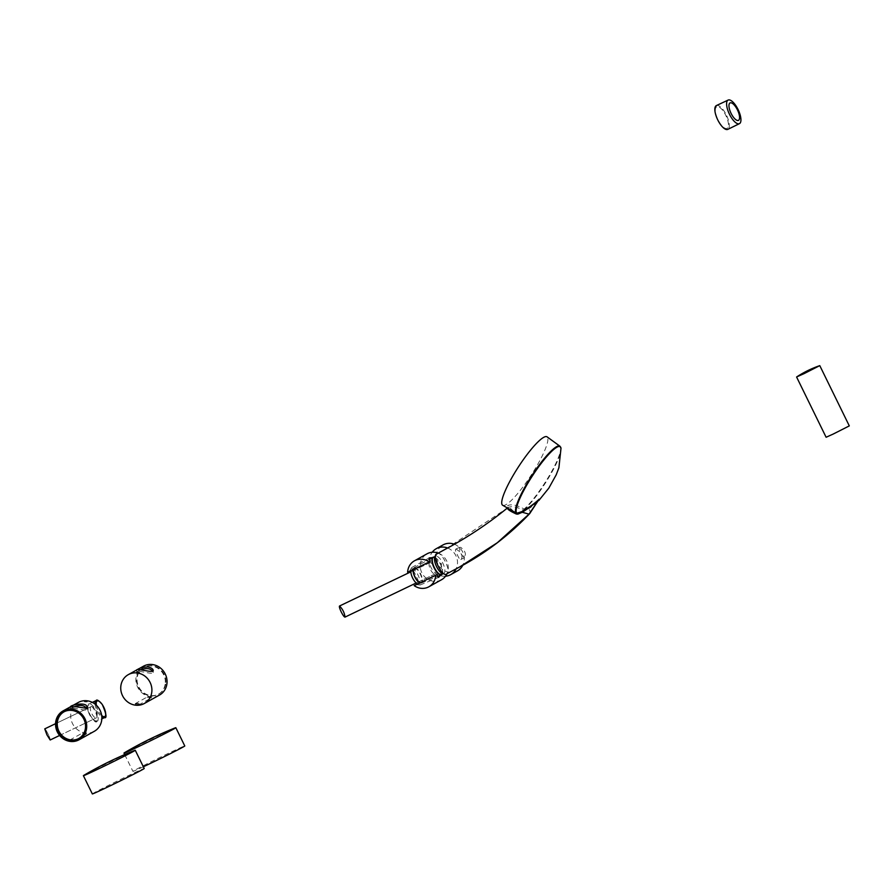 <?xml version="1.0" encoding="UTF-8"?>
<svg xmlns="http://www.w3.org/2000/svg" width="894" height="894" viewBox="0 0 894 894"><rect width="100%" height="100%" fill="white"/><g stroke="black" fill="none" stroke-linecap="round" stroke-linejoin="round"><path stroke-width="0.67" stroke-dasharray="4.47 3.35" d="M174.811 728.029A28.876 0.603 -26.1 0 0 151.086 739.159A28.876 0.603 -26.1 0 0 125.775 751.977A28.876 0.603 -26.1 0 0 124.869 752.491M143.353 766.784A28.876 0.603 153.9 0 1 132.927 771.366A28.876 0.603 153.9 0 1 134.715 770.226A28.876 0.603 153.9 0 1 163.535 755.698A28.876 0.603 153.9 0 1 184.779 745.954M134.234 750.591A28.876 0.603 -26.1 0 0 109.068 762.426A28.876 0.603 -26.1 0 0 84.293 775.064M92.339 793.928A28.876 0.603 153.9 0 1 118.008 780.674A28.876 0.603 153.9 0 1 144.202 768.516M716.63 106.822A11.957 4.481 64.4 0 0 721.123 124.825A11.957 4.481 64.4 0 0 727.917 121.048A11.957 4.481 64.4 0 0 716.63 106.822M716.385 105.57A13.198 4.939 -115.6 0 1 726.476 115.225A13.198 4.939 -115.6 0 1 727.884 129.328M140.805 669.796L136.659 671.93C136.156 669.45 153.544 675.171 153.142 672.556L152.807 671.383M165.882 682.189A15.265 14.148 -119.1 0 0 158.819 668.243A15.265 14.148 -119.1 0 0 144.057 667.304A15.265 14.148 -119.1 0 0 139.106 687.52A15.265 14.148 -119.1 0 0 158.886 693.979A15.265 14.148 -119.1 0 0 165.882 682.189M159.49 695.063A16.505 15.299 60.9 0 1 143.521 694.035A16.505 15.299 60.9 0 1 135.899 678.959A16.505 15.299 60.9 0 1 143.453 666.22M151.399 697.711L149.22 696.996L146.538 697.376L148.907 697.074L151.309 697.946L146.46 697.421L135.139 703.712L136.704 704.651L139.989 704.237L151.309 697.946L148.136 697.275M149.734 697.398L148.907 697.074M151.008 697.577L149.432 697.074M139.989 704.237L137.587 703.366L135.139 703.712M138.302 704.64L138.827 703.656M136.704 704.651L138.168 704.003M135.43 704.338L137.587 703.366M148.303 696.996L147.655 697.096L148.303 696.996M165.334 682.491A15.265 14.148 -119.1 0 0 158.283 668.544A15.265 14.148 -119.1 0 0 143.509 667.606A15.265 14.148 -119.1 0 0 138.57 687.81A15.265 14.148 -119.1 0 0 158.35 694.28A15.265 14.148 -119.1 0 0 165.334 682.491M74.526 706.662L70.38 708.797C69.855 706.998 84.025 710.261 86.405 710.227L86.528 708.249M94.295 731.314A16.505 15.299 60.9 0 1 72.906 724.33A16.505 15.299 60.9 0 1 78.259 702.472M70.369 740.511L74.928 740.422L86.249 734.119L84.673 733.583L81.399 733.605L70.078 739.897L70.369 740.511L73.107 740.176L73.241 740.824M86.249 734.119L82.594 733.281L86.249 734.119M86.338 733.885L83.075 733.449M71.632 740.824L72.526 739.55L70.078 739.897M84.673 733.583L83.846 733.248M85.947 733.762L84.371 733.259M74.928 740.422L72.526 739.55M73.107 740.176L73.766 739.841M63.977 711.836A15.265 14.148 60.9 0 1 64.245 711.68A15.265 14.148 60.9 0 1 84.036 718.139A15.265 14.148 60.9 0 1 79.085 738.355A15.265 14.148 60.9 0 1 78.817 738.5M502.685 505.255A40.778 7.599 123 0 0 502.942 505.378A40.778 7.599 123 0 0 538.188 463.573A40.778 7.599 123 0 0 547.072 436.842M539.149 499.947L536.892 502.417L528.801 507.747L524.219 509.099C517.034 505.043 511.502 503.881 507.647 505.624L513.949 511.714L516.698 513.301M539.283 499.712L536.881 502.428L538.814 500.539M507.412 507.982L507.915 507.636C511.446 505.859 516.587 506.708 523.336 510.161L528.7 508.675C530.578 511.402 530.678 513.223 529.013 514.151M436.864 553.9C440.809 549.329 452.431 573.076 446.665 573.892M528.801 507.747L528.7 508.675C535.439 504.451 538.881 501.344 539.037 499.355M523.336 510.161L524.219 509.099A39.939 7.443 123 0 0 550.682 473.272A39.939 7.443 123 0 0 559.901 446.173M524.689 510.34A1.24 0.57 -106 0 1 524.789 509.2A39.66 7.387 123 0 0 548.972 477.24A39.66 7.387 123 0 0 561.007 448.43M438.283 553.129A14.852 13.768 60.9 0 1 446.654 560.851A14.852 13.768 60.9 0 1 447 573.724M441.457 579.781A14.852 13.768 60.9 0 1 422.214 573.49A14.852 13.768 60.9 0 1 427.019 553.822M407.642 572.294L430.293 561.343M440.641 575.144L441.491 563.723L432.573 557.621M409.43 571.3L411.788 567.489L416.246 576.105L420.158 584.978L415.956 584.631M454.253 544.2A14.852 13.768 60.9 0 1 462.667 551.944A14.852 13.768 60.9 0 1 462.846 565.164M457.471 570.875A14.852 13.768 60.9 0 1 438.228 564.583A14.852 13.768 60.9 0 1 443.044 544.915M460.756 547.385L459.516 547.34C459.471 551.609 461.136 555.073 464.489 557.711C466.433 554.146 465.193 550.704 460.756 547.385M456.096 548.994L461.181 552.771C462.31 556.202 462.187 558.448 460.823 559.51C459.862 559.622 458.723 558.079 457.393 554.883C455.605 551.754 455.08 549.821 455.817 549.072L456.096 548.994M447.57 547.988A14.852 13.768 60.9 0 1 455.906 555.71A14.852 13.768 60.9 0 1 456.085 568.93M445.525 576.217A14.852 13.768 60.9 0 1 431.467 568.349A14.852 13.768 60.9 0 1 432.204 552.257M417.543 583.871A8.214 3.073 64.4 0 0 418.884 583.938A8.214 3.073 64.4 0 0 418.113 575.211A8.214 3.073 64.4 0 0 411.788 569.132A8.214 3.073 64.4 0 0 411.721 569.165A8.214 3.073 64.4 0 0 410.882 570.741M419.767 582.821A8.515 3.185 64.4 0 0 420.001 582.933L419.755 582.821A8.214 3.073 64.4 0 0 421.096 582.877A8.214 3.073 64.4 0 0 420.314 574.149A8.214 3.073 64.4 0 0 413.989 568.07A8.214 3.073 64.4 0 0 413.933 568.103A8.214 3.073 64.4 0 0 413.173 569.243A8.214 3.073 64.4 0 0 413.095 569.679M420.001 582.933A8.515 3.185 64.4 0 0 421.42 583.056A8.515 3.185 64.4 0 0 420.672 573.97A8.515 3.185 64.4 0 0 414.056 567.712A8.515 3.185 64.4 0 0 413.274 568.886A8.515 3.185 64.4 0 0 413.151 569.646M414.056 567.712L429.019 559.465M442.105 574.227A9.733 3.643 64.4 0 0 442.452 573.412A9.733 3.643 64.4 0 0 440.563 564.438A9.733 3.643 64.4 0 0 434.752 557.353A9.733 3.643 64.4 0 0 433.903 557.107M441.58 574.473A9.488 3.554 64.4 0 0 442.519 573.121A9.488 3.554 64.4 0 0 440.686 564.382A9.488 3.554 64.4 0 0 435.02 557.476A9.488 3.554 64.4 0 0 433.378 557.364M443.446 573.535A9.488 3.554 64.4 0 0 443.782 573.423A9.488 3.554 64.4 0 0 442.888 563.332A9.488 3.554 64.4 0 0 435.579 556.303A9.488 3.554 64.4 0 0 435.512 556.347A9.488 3.554 64.4 0 0 435.333 556.459M819.608 365.702L796.744 376.899M826.112 437.255L849.3 425.89M50.187 739.986C51.114 739.863 45.438 728.208 44.767 728.856C45.438 728.208 51.114 739.863 50.187 739.986M90.976 706.707A6.191 2.313 64.4 0 0 91.635 713.323A6.191 2.313 64.4 0 0 96.373 717.837A6.191 2.313 64.4 0 0 95.792 711.255A6.191 2.313 64.4 0 0 91.02 706.685A6.191 2.313 64.4 0 0 90.976 706.707M429.723 562.784A6.191 2.313 -115.6 0 1 429.768 562.751A6.191 2.313 -115.6 0 1 434.529 567.332A6.191 2.313 -115.6 0 1 435.121 573.914A6.191 2.313 -115.6 0 1 430.383 569.4A6.191 2.313 -115.6 0 1 429.723 562.784M139.207 672.5L136.782 672.366M139.106 672.567L136.916 672.333M84.706 701.365L86.874 701.611L84.572 701.399M445.849 548.961L507.915 507.636A1.24 1.151 -119.1 0 0 507.647 505.624M96.127 720.698A8.661 3.241 -115.6 0 1 87.958 710.406A8.661 3.241 -115.6 0 1 92.875 707.668A8.661 3.241 -115.6 0 1 96.127 720.698M97.178 721.112A9.488 3.554 -115.6 0 1 97.111 721.145A9.488 3.554 -115.6 0 1 89.802 714.127A9.488 3.554 -115.6 0 1 88.908 704.036A9.488 3.554 -115.6 0 1 96.172 710.953A9.488 3.554 -115.6 0 1 97.178 721.112M95.088 704.126A9.488 3.554 64.4 0 0 101.838 717.055M104.419 717.636A9.488 3.554 64.4 0 0 103.413 707.489A9.488 3.554 64.4 0 0 96.15 700.561M96.351 705.221A8.661 3.241 64.4 0 0 101.681 715.457M124.691 754.57L132.927 771.366M137.732 671.338L136.748 671.886M136.659 671.93L136.737 670.019M153.153 672.556L153.22 670.645M70.481 708.741L71.453 708.193M86.874 709.423L86.941 707.512M70.38 708.797L70.458 706.886M507.49 507.915L516.833 513.357M420.158 584.978L438.563 577.401M411.788 567.489L429.198 557.901M459.516 547.34L455.817 549.072M464.489 557.711L460.823 559.51M418.884 583.938L421.096 582.877M411.788 569.132L413.989 568.07M421.42 583.056L437.378 576.485M92.339 702.393L88.908 704.036C87.444 703.734 87.176 706.148 88.115 711.255C92.998 720.486 95.993 723.782 97.111 721.145L101.838 718.877M59.607 735.46L96.373 717.837L59.607 735.46M55.551 723.682L91.02 706.685L55.551 723.682M429.768 562.751L410.838 571.825L429.768 562.751M435.121 573.914L416.191 582.989L435.121 573.914"/><path stroke-width="1.34" d="M124.869 752.491A28.876 0.603 -26.1 0 0 123.987 753.117A28.876 0.603 -26.1 0 0 150.181 740.958A28.876 0.603 -26.1 0 0 175.839 727.705A28.876 0.603 -26.1 0 0 174.811 728.029A371.256 371.256 0 0 0 124.869 752.491M175.839 727.705L184.779 745.954A28.876 0.603 153.9 0 1 170.609 753.508A28.876 0.603 153.9 0 1 143.353 766.784M133.474 751.396A28.876 0.603 -26.1 0 0 135.262 750.267A28.876 0.603 -26.1 0 0 134.234 750.591A371.256 371.256 0 0 0 84.293 775.064A28.876 0.603 -26.1 0 0 83.399 775.679A28.876 0.603 -26.1 0 0 104.643 765.934A28.876 0.603 -26.1 0 0 133.474 751.396M135.262 750.267L144.202 768.516A28.876 0.603 153.9 0 1 142.414 769.645A28.876 0.603 153.9 0 1 113.583 784.183A28.876 0.603 153.9 0 1 92.339 793.928L83.399 775.679M739.517 123.618A13.075 4.895 -115.6 0 1 739.439 123.663A13.075 4.895 -115.6 0 1 729.348 113.996A13.075 4.895 -115.6 0 1 728.129 100.072A13.075 4.895 -115.6 0 1 738.131 109.638A13.075 4.895 -115.6 0 1 739.517 123.618M730.007 102.944A9.689 3.632 64.4 0 0 731.091 113.404A9.689 3.632 64.4 0 0 738.522 120.332A9.689 3.632 64.4 0 0 737.438 109.873A9.689 3.632 64.4 0 0 730.007 102.944M727.884 129.328A13.198 4.939 -115.6 0 1 727.794 129.373A13.198 4.939 -115.6 0 1 717.692 119.774A13.198 4.939 -115.6 0 1 716.273 105.626A13.198 4.939 -115.6 0 1 716.385 105.57L728.129 100.072M152.807 671.383C150.371 668.287 146.381 667.762 140.805 669.796M128.3 674.646L143.453 666.22A16.505 15.299 60.9 0 1 159.411 667.237A16.505 15.299 60.9 0 1 167.044 682.323A16.505 15.299 60.9 0 1 159.49 695.063L144.336 703.489A16.505 15.299 -119.1 0 0 149.689 681.63A16.505 15.299 -119.1 0 0 128.3 674.646A16.505 15.299 -119.1 0 0 120.746 687.385A16.505 15.299 -119.1 0 0 128.378 702.461A16.505 15.299 -119.1 0 0 144.336 703.489M147.756 666.913C142.816 667.17 139.296 668.109 137.173 669.74L136.737 670.019C136.234 668.086 153.623 673.216 153.22 670.645C153.12 668.902 151.298 667.65 147.756 666.913M139.207 672.5L136.816 672.243L139.229 672.489M86.528 708.249C84.103 705.154 80.102 704.628 74.526 706.662M56.713 723.771A15.265 14.148 60.9 0 1 63.709 711.982A15.265 14.148 60.9 0 1 83.488 718.441A15.265 14.148 60.9 0 1 78.549 738.656A15.265 14.148 60.9 0 1 63.776 737.718A15.265 14.148 60.9 0 1 56.713 723.771M55.551 723.637A16.505 15.299 -119.1 0 0 63.183 738.712A16.505 15.299 -119.1 0 0 79.141 739.74A16.505 15.299 -119.1 0 0 86.707 727.001A16.505 15.299 -119.1 0 0 79.074 711.926A16.505 15.299 -119.1 0 0 63.105 710.898A16.505 15.299 -119.1 0 0 55.551 723.637M76.068 706.774L86.483 708.271L86.941 707.512C87.746 701.298 70.034 704.986 70.458 706.886L76.068 706.774M63.105 710.898L78.259 702.472A16.505 15.299 60.9 0 1 94.216 703.5A16.505 15.299 60.9 0 1 101.849 718.575A16.505 15.299 60.9 0 1 94.295 731.314L79.141 739.74M84.572 701.399L86.997 701.533L84.908 701.522M78.817 738.5A15.265 14.148 60.9 0 1 64.178 737.315A15.265 14.148 60.9 0 1 57.261 723.469A15.265 14.148 60.9 0 1 63.977 711.836M561.007 448.43A39.66 7.387 123 0 0 560.996 448.307L559.901 446.173L547.072 436.842A40.778 7.599 123 0 0 518.442 466.869A40.778 7.599 123 0 0 502.685 505.255L516.441 513.178A39.939 7.443 123 0 0 516.687 513.29L521.738 511.67C528.935 507.591 534.746 503.434 539.16 499.187L539.149 499.947M559.901 446.173A39.939 7.443 123 0 0 531.863 475.586A39.939 7.443 123 0 0 516.441 513.178L517.849 514.139L516.374 514.039C509.222 510.776 506.406 508.641 507.915 507.636M516.687 513.29L517.313 513.357A39.66 7.387 123 0 1 528.376 482.335A39.66 7.387 123 0 1 556.895 447.212A39.66 7.387 123 0 1 560.996 448.296A39.66 7.387 123 0 0 560.996 448.296L558.895 467.774L556.202 474.826L548.827 488.124L538.814 500.539M516.698 513.301L516.374 514.039M529.695 513.625C509.066 535.327 485.677 553.129 459.527 567.042L497.332 542.725L529.013 514.151L539.037 499.355L529.695 513.625L529.013 514.151L522.252 512.262L517.849 514.139M446.665 573.892L459.348 567.131L446.665 573.892C442.72 578.463 431.098 554.727 436.864 553.9L445.849 548.961M539.16 499.187A1.24 1.151 -119.1 0 0 539.037 499.355C534.646 503.702 529.047 508.004 522.252 512.262L521.738 511.67M447 573.724A14.852 13.768 60.9 0 1 441.457 579.781L428.874 586.777A14.852 13.768 -119.1 0 0 435.68 575.311L414.179 585.626A14.852 13.768 -119.1 0 0 428.874 586.777M414.447 560.817A14.852 13.768 -119.1 0 0 407.642 572.294L429.154 561.98A14.852 13.768 -119.1 0 0 414.447 560.817L427.019 553.822A14.852 13.768 60.9 0 1 438.283 553.129M435.68 575.311L436.82 574.674L438.563 577.401L440.641 575.144M432.573 557.621L429.198 557.901L430.293 561.343L429.154 561.98M436.82 574.674L414.179 585.626M462.846 565.164A14.852 13.768 60.9 0 1 457.471 570.875L450.71 574.641A14.852 13.768 60.9 0 1 445.525 576.217M432.204 552.257A14.852 13.768 60.9 0 1 436.272 548.681L443.044 544.915A14.852 13.768 60.9 0 1 454.253 544.2M456.085 568.93A14.852 13.768 60.9 0 1 450.71 574.641M436.272 548.681A14.852 13.768 60.9 0 1 447.57 547.988M410.882 570.741A8.214 3.073 64.4 0 0 412.771 578.295A8.214 3.073 64.4 0 0 417.543 583.871M413.095 569.679A8.214 3.073 64.4 0 0 414.939 577.166A8.214 3.073 64.4 0 0 419.666 582.787A8.214 3.073 64.4 0 0 419.755 582.821L419.666 582.787M413.151 569.646A8.515 3.185 64.4 0 0 415.107 577.111A8.515 3.185 64.4 0 0 419.767 582.821M433.903 557.107A9.733 3.643 64.4 0 0 432.998 557.275A9.733 3.643 64.4 0 0 433.981 567.601A9.733 3.643 64.4 0 0 441.412 574.831A9.733 3.643 64.4 0 0 442.105 574.227M432.998 557.275A9.733 3.643 64.4 0 0 432.987 557.275L429.019 559.465M435.333 556.426L433.378 557.364A9.488 3.554 64.4 0 0 433.299 557.398A9.488 3.554 64.4 0 0 434.316 567.556A9.488 3.554 64.4 0 0 441.58 574.473L443.491 573.557M435.333 556.459A9.488 3.554 64.4 0 0 436.44 566.327A9.488 3.554 64.4 0 0 443.446 573.535M803.963 373.692L819.608 365.702A103.123 103.123 0 0 0 796.744 376.899L803.963 373.692M819.798 365.657L849.3 425.89L833.476 433.925L826.112 437.255L796.599 377.022M46.924 734.846L50.187 739.986L59.607 735.46L50.187 739.986L46.924 734.846L44.756 728.867L46.924 734.846M44.767 728.856L55.551 723.682L44.767 728.856M341.217 611.909C339.653 608.579 339.094 606.613 339.53 606.009L339.552 606.009C342.693 609.172 344.514 612.871 345.017 617.106C344.224 617.05 342.961 615.318 341.217 611.909C339.653 608.579 339.094 606.613 339.53 606.009L339.552 606.009C342.693 609.172 344.514 612.871 345.017 617.106C344.224 617.05 342.961 615.318 341.217 611.909M447.034 548.29L436.864 553.9M101.838 717.055A9.488 3.554 64.4 0 0 104.352 717.67C107.101 718.452 106.408 714.049 102.274 704.472C98.876 700.538 96.831 699.231 96.15 700.561A9.488 3.554 64.4 0 0 96.083 700.605A9.488 3.554 64.4 0 0 95.088 704.126M101.838 718.877L104.352 717.67A9.488 3.554 64.4 0 0 104.419 717.636M101.681 715.457A8.661 3.241 64.4 0 0 105.011 710.261A8.661 3.241 64.4 0 0 97.133 701.008A8.661 3.241 64.4 0 0 96.351 705.221M123.987 753.117L124.691 754.57M739.439 123.663L727.794 129.373M444.72 549.587C467.126 537.696 488.046 523.806 507.49 507.915M437.378 576.485L441.412 574.831M96.15 700.561L92.339 702.393M410.838 571.825L339.53 606.009L410.838 571.825M416.191 582.989L345.017 617.106L416.191 582.989"/></g></svg>
